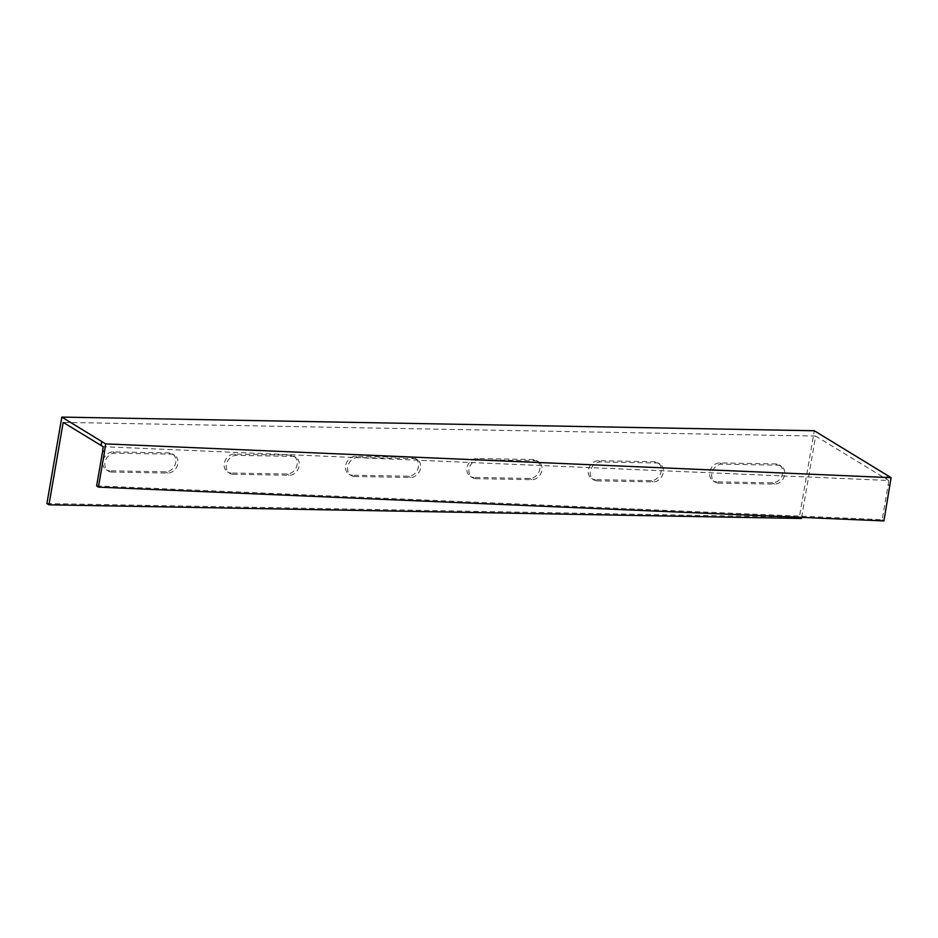<?xml version="1.0" encoding="UTF-8"?>
<svg xmlns="http://www.w3.org/2000/svg" width="938" height="938" viewBox="0 0 938 938"><rect width="100%" height="100%" fill="white"/><g stroke="black" fill="none" stroke-linecap="round" stroke-linejoin="round"><path stroke-width="0.7" stroke-dasharray="4.69 3.52" d="M96.637 485.884L882.154 519.675L888.216 484.547L888.626 480.479L103.121 446.687M801.615 517.377L815.661 436.064L888.626 480.479M46.9 503.542L799.364 517.213L814.301 430.753M815.661 436.064L63.198 422.381M718.672 483.093A9.908 8.137 -58.7 0 1 715.155 482.085A9.908 8.137 -58.7 0 1 712.376 471.38A9.908 8.137 -58.7 0 1 721.932 464.169L777.766 465.189A9.908 8.137 -58.7 0 1 781.284 466.186A9.908 8.137 -58.7 0 1 784.051 476.891A9.908 8.137 -58.7 0 1 774.495 484.102L718.672 483.093L716.597 481.827L772.431 482.847A9.908 8.137 121.3 0 0 781.987 475.636A9.908 8.137 121.3 0 0 779.208 464.931A9.908 8.137 121.3 0 0 775.703 463.935L719.868 462.915A9.908 8.137 121.3 0 0 710.312 470.126A9.908 8.137 121.3 0 0 713.091 480.831A9.908 8.137 121.3 0 0 716.597 481.827M475.941 478.673A9.908 8.137 -58.7 0 1 472.424 477.677A9.908 8.137 -58.7 0 1 469.645 466.972A9.908 8.137 -58.7 0 1 479.201 459.761L535.035 460.781A9.908 8.137 -58.7 0 1 538.553 461.777A9.908 8.137 -58.7 0 1 541.32 472.482A9.908 8.137 -58.7 0 1 531.764 479.693L475.941 478.673L473.878 477.419L529.7 478.439A9.908 8.137 121.3 0 0 539.256 471.228A9.908 8.137 121.3 0 0 536.477 460.523A9.908 8.137 121.3 0 0 532.972 459.526L477.137 458.506A9.908 8.137 121.3 0 0 467.581 465.717A9.908 8.137 121.3 0 0 470.36 476.422A9.908 8.137 121.3 0 0 473.878 477.419M233.21 474.265A9.908 8.137 -58.7 0 1 229.693 473.268A9.908 8.137 -58.7 0 1 226.914 462.563A9.908 8.137 -58.7 0 1 236.47 455.352L292.304 456.36A9.908 8.137 -58.7 0 1 295.822 457.369A9.908 8.137 -58.7 0 1 298.589 468.074A9.908 8.137 -58.7 0 1 289.033 475.285L233.21 474.265L231.147 473.01L286.969 474.018A9.908 8.137 121.3 0 0 296.525 466.819A9.908 8.137 121.3 0 0 293.746 456.103A9.908 8.137 121.3 0 0 290.241 455.106L234.406 454.098A9.908 8.137 121.3 0 0 224.85 461.297A9.908 8.137 121.3 0 0 227.629 472.013A9.908 8.137 121.3 0 0 231.147 473.01M111.845 472.06A9.908 8.137 -58.7 0 1 108.327 471.064A9.908 8.137 -58.7 0 1 105.548 460.347A9.908 8.137 -58.7 0 1 115.104 453.148L170.939 454.156A9.908 8.137 -58.7 0 1 174.456 455.153A9.908 8.137 -58.7 0 1 177.223 465.869A9.908 8.137 -58.7 0 1 167.668 473.069L111.845 472.06L109.781 470.806L165.604 471.814A9.908 8.137 121.3 0 0 175.16 464.603A9.908 8.137 121.3 0 0 172.381 453.898A9.908 8.137 121.3 0 0 168.875 452.902L113.041 451.893A9.908 8.137 121.3 0 0 103.485 459.092A9.908 8.137 121.3 0 0 106.264 469.797A9.908 8.137 121.3 0 0 109.781 470.806M354.576 476.469A9.908 8.137 -58.7 0 1 351.058 475.472A9.908 8.137 -58.7 0 1 348.279 464.767A9.908 8.137 -58.7 0 1 357.835 457.556L413.67 458.576A9.908 8.137 -58.7 0 1 417.187 459.573A9.908 8.137 -58.7 0 1 419.954 470.278A9.908 8.137 -58.7 0 1 410.398 477.489L354.576 476.469L352.512 475.214L408.335 476.223A9.908 8.137 121.3 0 0 417.891 469.023A9.908 8.137 121.3 0 0 415.112 458.319A9.908 8.137 121.3 0 0 411.606 457.31L355.772 456.302A9.908 8.137 121.3 0 0 346.216 463.513A9.908 8.137 121.3 0 0 348.995 474.218A9.908 8.137 121.3 0 0 352.512 475.214M597.307 480.877A9.908 8.137 -58.7 0 1 593.789 479.881A9.908 8.137 -58.7 0 1 591.01 469.176A9.908 8.137 -58.7 0 1 600.566 461.965L656.401 462.985A9.908 8.137 -58.7 0 1 659.918 463.982A9.908 8.137 -58.7 0 1 662.685 474.687A9.908 8.137 -58.7 0 1 653.129 481.898L597.307 480.877L595.231 479.623L651.066 480.643A9.908 8.137 121.3 0 0 660.622 473.432A9.908 8.137 121.3 0 0 657.843 462.727A9.908 8.137 121.3 0 0 654.337 461.731L598.503 460.71A9.908 8.137 121.3 0 0 588.947 467.921A9.908 8.137 121.3 0 0 591.726 478.626A9.908 8.137 121.3 0 0 595.231 479.623M888.216 484.547L889.998 485.802M887.254 475.167L886.551 479.224M882.154 519.675L883.924 520.918M801.427 518.468L799.364 517.213M598.503 460.71L600.566 461.965M654.337 461.731L656.401 462.985M651.066 480.643L653.129 481.898M355.772 456.302L357.835 457.556M411.606 457.31L413.67 458.576M408.335 476.223L410.398 477.489M113.041 451.893L115.104 453.148M168.875 452.902L170.939 454.156M165.604 471.814L167.668 473.069M234.406 454.098L236.47 455.352M290.241 455.106L292.304 456.36M286.969 474.018L289.033 475.285M477.137 458.506L479.201 459.761M532.972 459.526L535.035 460.781M529.7 478.439L531.764 479.693M719.868 462.915L721.932 464.169M775.703 463.935L777.766 465.189M772.431 482.847L774.495 484.102M591.726 478.626L593.789 479.881M657.843 462.727L659.918 463.982M348.995 474.218L351.058 475.472M415.112 458.319L417.187 459.573M106.264 469.797L108.327 471.064M172.381 453.898L174.456 455.153M227.629 472.013L229.693 473.268M293.746 456.103L295.822 457.369M470.36 476.422L472.424 477.677M536.477 460.523L538.553 461.777M713.091 480.831L715.155 482.085M779.208 464.931L781.284 466.186"/><path stroke-width="1.41" d="M801.615 517.377L801.427 518.468L48.964 504.796L63.198 422.381L103.121 446.687L102.711 450.756L104.493 451.999L105.595 443.885L61.838 417.082L814.301 430.753L891.1 477.677L105.595 443.885M101.046 445.433L101.75 441.376M102.711 450.756L96.637 485.884L98.42 487.127L104.493 451.999M61.838 417.082L46.9 503.542L48.964 504.796M98.42 487.127L883.924 520.918L891.1 477.677"/></g></svg>
